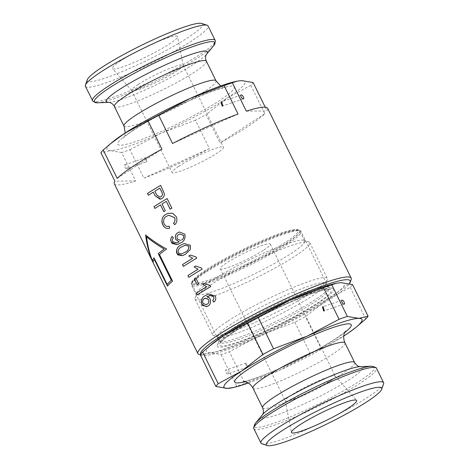 <?xml version="1.0" encoding="UTF-8"?>
<svg xmlns="http://www.w3.org/2000/svg" width="469" height="469" viewBox="0 0 469 469"><rect width="100%" height="100%" fill="white"/><g stroke="black" fill="none" stroke-linecap="round" stroke-linejoin="round"><path stroke-width="0.35" stroke-dasharray="2.35 1.76" d="M126.689 168.705C128.447 169.368 125.891 164.173 124.807 164.871C123.042 164.203 125.604 169.403 126.689 168.705L147.002 161.699L145.795 157.596L145.114 157.865L146.322 161.969M200.591 354.464A83.394 10.341 153.8 0 0 201.764 355.367A83.394 10.341 153.8 0 0 255.218 338.512A83.394 10.341 153.8 0 0 331.178 298.46A83.394 10.341 153.8 0 0 349.469 283.739M199.049 354.47A85.44 10.594 153.8 0 0 253.823 337.199A85.44 10.594 153.8 0 0 331.647 296.162A85.44 10.594 153.8 0 0 351.175 279.612M232.044 332.632A64.904 8.049 153.8 0 0 217.206 345.207A64.904 8.049 153.8 0 0 252.797 336.853A64.904 8.049 153.8 0 0 318.814 302.722A64.904 8.049 153.8 0 0 332.761 288.347A64.904 8.049 153.8 0 0 291.161 301.461A64.904 8.049 153.8 0 0 232.044 332.632M232.941 328.271A61.005 7.563 153.8 0 0 218.994 340.084A61.005 7.563 153.8 0 0 218.982 341.145A61.005 7.563 153.8 0 0 255.658 330.874A61.005 7.563 153.8 0 0 314.506 300.148A61.005 7.563 153.8 0 0 328.458 287.274A61.005 7.563 153.8 0 0 327.614 286.635A61.005 7.563 153.8 0 0 288.511 298.97A61.005 7.563 153.8 0 0 232.941 328.271M178.601 166.46A28.673 3.559 153.8 0 0 172.041 172.51A28.673 3.559 153.8 0 0 189.277 167.685A28.673 3.559 153.8 0 0 216.936 153.246A28.673 3.559 153.8 0 0 223.496 147.19A28.673 3.559 153.8 0 0 206.26 152.02A28.673 3.559 153.8 0 0 178.601 166.46M138.232 84.42A28.673 3.559 153.8 0 0 131.672 90.476A28.673 3.559 153.8 0 0 131.742 90.576A28.673 3.559 153.8 0 0 149.318 85.469A28.673 3.559 153.8 0 0 176.567 71.206A28.673 3.559 153.8 0 0 183.168 65.267A28.673 3.559 153.8 0 0 183.127 65.156A28.673 3.559 153.8 0 0 165.891 69.981A28.673 3.559 153.8 0 0 138.232 84.42M120.674 60.853A36.295 4.502 153.8 0 0 112.454 68.638A36.295 4.502 153.8 0 0 134.709 62.184A36.295 4.502 153.8 0 0 169.203 44.127A36.295 4.502 153.8 0 0 177.558 36.605A36.295 4.502 153.8 0 0 156.2 42.357A36.295 4.502 153.8 0 0 120.674 60.853M87.298 79.742A64.253 7.967 153.8 0 0 122.538 71.47A64.253 7.967 153.8 0 0 187.893 37.684A64.253 7.967 153.8 0 0 201.699 23.45M85.405 86.319A68.357 8.477 153.8 0 0 126.495 74.811A68.357 8.477 153.8 0 0 192.431 40.387A68.357 8.477 153.8 0 0 208.066 25.959M114.319 183.784A85.44 10.594 153.8 0 0 135.623 180.946L121.653 152.56A85.44 10.594 153.8 0 0 129.936 149.705L143.907 178.091A85.44 10.594 153.8 0 0 209.414 148.603L195.444 120.211A85.44 10.594 153.8 0 0 206.038 114.571L220.002 142.963A85.44 10.594 153.8 0 0 248.101 126.366A85.44 10.594 153.8 0 0 264.768 113.709L250.798 85.323A85.44 10.594 153.8 0 0 253.108 82.532M265.249 107.202L267.078 110.924A85.44 10.594 153.8 0 0 267.647 108.333M113.011 141.673A76.898 9.538 153.8 0 0 110.279 150.643A76.898 9.538 153.8 0 0 161.688 132.92A76.898 9.538 153.8 0 0 227.412 97.91A76.898 9.538 153.8 0 0 241.734 80.615A76.898 9.538 153.8 0 0 235.08 81.606M121.653 152.56L110.279 150.643L100.917 152.8M195.444 120.211L161.688 132.92L129.936 149.705M250.798 85.323L227.412 97.91L206.038 114.571M246.336 111.165L267.078 110.924M264.768 113.709L220.002 142.963M209.414 148.603L143.907 178.091M124.807 164.871L145.795 157.596M135.623 180.946L114.887 181.192M117.191 178.408L161.957 149.154M172.545 143.514L238.053 114.026M160.674 199.096L161.793 198.563M161.84 198.545C163.605 197.59 164.443 195.936 164.355 193.58L164.308 193.597M164.355 193.58L163.23 190.672M160.668 185.343L160.621 185.361A85.376 10.588 -26.2 0 1 160.668 185.343L163.276 190.654M153.351 192.108A85.376 10.588 153.8 0 0 148.433 195.245L148.386 195.262M159.859 188.139A85.376 10.588 153.8 0 0 154.87 191.164L154.823 191.176M154.87 191.164L156.669 194.928M160.14 197.156L156.716 194.911M166.354 201.342A85.376 10.588 153.8 0 0 162.057 203.939L165.358 210.657A85.376 10.588 153.8 0 0 163.822 211.601L163.775 211.619M167.163 198.545L167.116 198.563A85.376 10.588 -26.2 0 1 167.163 198.545L171.9 208.172A85.376 10.588 153.8 0 0 170.206 209.174L170.159 209.186M160.515 204.889A85.376 10.588 153.8 0 0 154.928 208.447L154.881 208.465M169.162 226.099L169.203 226.087C167.222 226.908 165.534 226.169 164.132 223.871C163.013 220.113 163.945 217.528 166.923 216.103L168.74 215.218M169.203 226.087L169.714 228.098M174.779 224.692C177.001 222.599 177.517 219.92 176.321 216.66L172.592 213.225L168.09 213.325M177.335 244.607L180.536 243.006C184.159 241.494 185.63 238.545 184.933 234.16L179.31 231.985M176.924 242.889L172.662 241.623C172.105 240.081 172.358 238.909 173.413 238.094L172.328 236.423M180.706 240.445L177.282 239.073M177.329 239.055C176.666 236.933 177.153 235.403 178.789 234.465L178.742 234.482M178.789 234.465L179.738 234.008M182.523 255.699L185.548 254.204L190.408 249.42M190.455 249.402L190.426 245.328L184.188 243.481M181.562 253.987L178.202 252.885C177.968 249.807 179.211 247.784 181.919 246.817L181.872 246.829M181.919 246.817L185.05 245.228M190.402 255.025L190.355 255.036A85.376 10.588 -26.2 0 1 190.402 255.025L196.136 257.035M196.183 257.024L196.704 258.196M196.751 258.185A85.376 10.588 153.8 0 0 183.443 266.404L183.402 266.421M195.796 265.987L195.749 266.005A85.376 10.588 -26.2 0 1 195.796 265.987L201.529 268.004M201.576 267.987L202.098 269.165M202.145 269.147A85.376 10.588 153.8 0 0 188.843 277.372L188.796 277.384M196.019 278.375L198.616 283.763M198.663 283.745A85.376 10.588 153.8 0 0 197.179 284.677L197.132 284.695M204.384 283.44L204.337 283.458A85.376 10.588 -26.2 0 1 204.384 283.44L210.118 285.457M210.165 285.439L210.687 286.618M210.733 286.6A85.376 10.588 153.8 0 0 197.431 294.825L197.385 294.843M208.758 293.963L215.394 296.068C216.309 298.694 215.781 300.717 213.817 302.13L213.77 302.147M206.929 306.509L208.095 305.94C210.411 304.592 211.132 302.323 210.253 299.128C209.414 297.633 208.283 296.842 206.852 296.754L209.197 295.599M206.26 304.633L203.03 303.337C202.374 301.086 202.866 299.48 204.513 298.524L204.466 298.542M204.513 298.524L205.24 298.167M167.544 286.102L167.556 286.131A85.376 10.588 -26.2 0 1 172.615 281.142L159.501 254.491A85.376 10.588 -26.2 0 1 166.665 249.045C158.446 244.455 151.44 239.753 145.654 234.946L145.607 234.963M153.123 262.488L153.299 262.845A85.376 10.588 -26.2 0 1 154.442 259.48M154.09 257.786L167.204 284.437M146.574 236.816C147.735 245.991 149.722 254.022 152.525 260.911M227.817 373.887C226.726 374.584 224.17 369.39 225.929 370.053C227.019 369.355 229.576 374.549 227.817 373.887L246.776 367.385L245.568 363.282L246.248 363.012L247.456 367.116L246.776 367.385M246.248 363.012L225.929 370.053M328.88 382.042A27.853 3.453 153.8 0 0 335.253 376.161A27.853 3.453 153.8 0 0 335.188 376.068A27.853 3.453 153.8 0 0 318.111 381.021A27.853 3.453 153.8 0 0 291.636 394.88A27.853 3.453 153.8 0 0 285.228 400.649A27.853 3.453 153.8 0 0 285.263 400.761A27.853 3.453 153.8 0 0 302.013 396.071A27.853 3.453 153.8 0 0 328.88 382.042M263.906 250A27.853 3.453 153.8 0 0 270.279 244.126A27.853 3.453 153.8 0 0 253.536 248.81A27.853 3.453 153.8 0 0 226.668 262.839A27.853 3.453 153.8 0 0 220.295 268.719A27.853 3.453 153.8 0 0 237.038 264.029A27.853 3.453 153.8 0 0 263.906 250M261.884 443.75A68.357 8.477 153.8 0 0 305.694 429.938A68.357 8.477 153.8 0 0 367.96 397.108A68.357 8.477 153.8 0 0 383.583 383.871M231.475 323.932A60.149 7.457 153.8 0 0 217.716 336.625A60.149 7.457 153.8 0 0 218.548 337.258A60.149 7.457 153.8 0 0 257.106 325.099A60.149 7.457 153.8 0 0 311.897 296.209A60.149 7.457 153.8 0 0 325.644 284.56A60.149 7.457 153.8 0 0 325.656 283.511A60.149 7.457 153.8 0 0 289.496 293.641A60.149 7.457 153.8 0 0 231.475 323.932M227.277 321.429A63.948 7.932 153.8 0 0 212.65 334.925A63.948 7.932 153.8 0 0 213.536 335.593A63.948 7.932 153.8 0 0 254.526 322.666A63.948 7.932 153.8 0 0 312.77 291.958A63.948 7.932 153.8 0 0 327.385 279.571A63.948 7.932 153.8 0 0 327.397 278.463A63.948 7.932 153.8 0 0 288.957 289.226A63.948 7.932 153.8 0 0 227.277 321.429M209.637 285.586A63.948 7.932 153.8 0 0 195.022 297.967A63.948 7.932 153.8 0 0 195.01 299.081A63.948 7.932 153.8 0 0 233.451 288.318A63.948 7.932 153.8 0 0 295.13 256.109A63.948 7.932 153.8 0 0 309.763 242.614A63.948 7.932 153.8 0 0 308.872 241.945A63.948 7.932 153.8 0 0 267.887 254.872A63.948 7.932 153.8 0 0 209.637 285.586M210.511 281.33A60.149 7.457 153.8 0 0 196.763 292.984A60.149 7.457 153.8 0 0 196.751 294.028A60.149 7.457 153.8 0 0 232.911 283.903A60.149 7.457 153.8 0 0 290.932 253.606A60.149 7.457 153.8 0 0 304.692 240.914A60.149 7.457 153.8 0 0 303.859 240.286A60.149 7.457 153.8 0 0 265.302 252.439A60.149 7.457 153.8 0 0 210.511 281.33M200.333 354.845L209.702 352.688L221.075 354.605A85.44 10.594 153.8 0 0 229.359 351.75L261.11 334.966L294.866 322.262A85.44 10.594 153.8 0 0 305.454 316.616L326.834 299.955L350.22 287.368A85.44 10.594 153.8 0 0 352.53 284.583M212.434 343.718A76.898 9.538 153.8 0 0 209.702 352.688A76.898 9.538 153.8 0 0 261.11 334.966A76.898 9.538 153.8 0 0 326.834 299.955A76.898 9.538 153.8 0 0 341.156 282.666A76.898 9.538 153.8 0 0 334.497 283.657M221.075 354.605L236.634 386.221A85.44 10.594 153.8 0 0 244.918 383.366L229.359 351.75M350.22 287.368L365.779 318.984M294.866 322.262L310.419 353.878A85.44 10.594 153.8 0 0 321.013 348.233L305.454 316.616M248.312 383.032A76.898 9.538 153.8 0 0 278.674 370.662A76.898 9.538 153.8 0 0 343.754 336.068M232.061 387.822L236.634 386.221M244.918 383.366L278.674 370.662L310.419 353.878M321.013 348.233L344.398 335.652L358.656 325.134M108.919 102.353L108.855 102.359A56.397 6.994 153.8 0 0 108.919 102.353A56.397 6.994 153.8 0 0 194.547 63.69A56.397 6.994 153.8 0 0 206.424 54.381A56.397 6.994 153.8 0 0 206.466 54.328L206.424 54.381M97.312 102.793L97.564 102.787A67.173 8.331 153.8 0 0 199.548 56.731A67.173 8.331 153.8 0 0 213.694 45.645L213.852 45.446M114.377 106.486A51.268 6.355 153.8 0 0 145.197 97.857A51.268 6.355 153.8 0 0 194.647 72.038A51.268 6.355 153.8 0 0 206.372 61.222M124.021 126.091A51.268 6.355 153.8 0 0 154.84 117.461A51.268 6.355 153.8 0 0 204.291 91.643A51.268 6.355 153.8 0 0 216.016 80.826M132.598 130.593A64.939 8.055 153.8 0 0 136.983 141.128A64.939 8.055 153.8 0 0 219.416 100.665A64.939 8.055 153.8 0 0 215.037 90.13A64.939 8.055 153.8 0 0 132.598 130.593M205.51 272.518A61.005 7.563 153.8 0 0 191.551 285.392A61.005 7.563 153.8 0 0 228.227 275.127A61.005 7.563 153.8 0 0 287.075 244.402A61.005 7.563 153.8 0 0 301.028 231.528A61.005 7.563 153.8 0 0 264.352 241.793A61.005 7.563 153.8 0 0 205.51 272.518M205.744 271.369A59.979 7.44 153.8 0 0 209.795 281.101A59.979 7.44 153.8 0 0 285.938 243.722A59.979 7.44 153.8 0 0 281.887 233.996A59.979 7.44 153.8 0 0 205.744 271.369M92.499 100.735A68.357 8.477 153.8 0 0 133.589 89.227A68.357 8.477 153.8 0 0 199.524 54.803A68.357 8.477 153.8 0 0 215.16 40.381M253.84 428.619A68.357 8.477 153.8 0 0 294.931 417.117A68.357 8.477 153.8 0 0 360.866 382.692A68.357 8.477 153.8 0 0 376.501 368.265M255.148 423.554A67.173 8.331 153.8 0 0 287.292 418.137A67.173 8.331 153.8 0 0 359.26 381.309A67.173 8.331 153.8 0 0 371.688 366.207M262.534 414.672L262.576 414.619A56.397 6.994 153.8 0 0 289.139 410.357A56.397 6.994 153.8 0 0 349.856 379.315A56.397 6.994 153.8 0 0 360.081 366.647L360.145 366.641M262.628 407.778A51.268 6.355 153.8 0 0 293.447 399.148A51.268 6.355 153.8 0 0 342.898 373.33A51.268 6.355 153.8 0 0 354.623 362.514M252.984 388.174A51.268 6.355 153.8 0 0 283.804 379.544A51.268 6.355 153.8 0 0 333.254 353.726A51.268 6.355 153.8 0 0 344.979 342.909M244.959 381.649A64.939 8.055 153.8 0 0 336.402 338.407A64.939 8.055 153.8 0 0 344.697 332.568M314.74 301.989A60.149 7.457 153.8 0 0 328.499 289.297A60.149 7.457 153.8 0 0 292.339 299.421A60.149 7.457 153.8 0 0 234.318 329.713A60.149 7.457 153.8 0 0 220.559 342.411A60.149 7.457 153.8 0 0 256.719 332.286A60.149 7.457 153.8 0 0 314.74 301.989M317.009 303.343A62.201 7.715 153.8 0 0 312.811 293.254A62.201 7.715 153.8 0 0 233.849 332.011A62.201 7.715 153.8 0 0 238.047 342.1A62.201 7.715 153.8 0 0 317.009 303.343M205.522 271.199A60.149 7.457 153.8 0 0 191.762 283.892A60.149 7.457 153.8 0 0 227.922 273.767A60.149 7.457 153.8 0 0 285.949 243.47A60.149 7.457 153.8 0 0 299.709 230.777A60.149 7.457 153.8 0 0 263.549 240.902A60.149 7.457 153.8 0 0 205.522 271.199M205.762 270.05A59.129 7.334 153.8 0 0 209.754 279.641A59.129 7.334 153.8 0 0 284.812 242.795A59.129 7.334 153.8 0 0 280.82 233.204A59.129 7.334 153.8 0 0 205.762 270.05M243.382 98.824L222.195 106.129M125.246 132.932L124.461 136.057L123.441 137.892C123.974 137.012 127.521 134.339 134.087 129.866C146.82 121.494 168.359 110.004 187.711 101.327L207.14 93.196C213.8 90.681 218.959 88.993 222.628 88.131L225.718 87.562L223.643 87.257L220.688 85.968M218.994 340.084L217.206 345.207M328.458 287.274L301.028 231.528C301.168 231.117 299.474 228.303 287.151 232.266C267.394 237.994 226.099 257.833 205.633 271.422C199.741 275.274 195.637 278.434 193.316 280.908L191.557 283.452L191.551 285.392L218.982 341.145M131.672 90.476L172.041 172.51M131.742 90.576L112.454 68.638M183.168 65.267L177.558 36.605M183.127 65.156L223.496 147.19M327.614 286.635L332.761 288.347M201.764 355.367L200.363 354.904M241.107 95.055L221.667 101.755M341.907 300.242L323.141 306.708M270.279 244.126L335.253 376.161M335.188 376.068L356.546 400.362M243.282 381.438L246.372 380.869C253.823 379.116 267.934 373.74 281.289 367.673C300.641 358.996 322.18 347.506 334.913 339.134C341.479 334.661 345.026 331.988 345.559 331.108M217.716 336.625L220.659 342.939L221.251 341.983C222.98 339.761 227.254 336.402 234.072 331.905C252.439 319.741 287.79 302.2 309.646 294.403C315.836 292.164 320.726 290.698 324.308 290L328.863 289.695L325.656 283.511M218.548 337.258L213.536 335.593M195.01 299.081L212.65 334.925M196.763 292.984L195.022 297.967M304.692 240.914L299.122 230.068L295.024 229.458L290.446 230.285C273.192 234.072 227.547 255.517 205.651 270.103C199.935 273.837 195.919 276.915 193.609 279.342L191.78 281.933L191.762 283.892L196.751 294.028M303.859 240.286L308.872 241.945M309.763 242.614L327.397 278.463M325.644 284.56L327.385 279.571M285.228 400.649L291.442 432.395M220.295 268.719L285.263 400.761M344.187 304.012L323.669 311.082"/><path stroke-width="0.7" d="M220.987 102.025L222.195 106.129L222.875 105.859L221.667 101.755L220.987 102.025M243.188 98.853C244.947 99.522 242.391 94.322 241.301 95.019C239.542 94.357 242.098 99.551 243.188 98.853L243.382 98.824M349.469 283.739A83.394 10.341 153.8 0 0 350.237 282.309A83.394 10.341 153.8 0 0 304.504 293.037A83.394 10.341 153.8 0 0 219.68 336.894A83.394 10.341 153.8 0 0 200.591 354.464M350.237 282.309L351.175 279.612A85.44 10.594 153.8 0 0 351.193 278.129A85.44 10.594 153.8 0 0 299.832 292.509A85.44 10.594 153.8 0 0 217.411 335.54A85.44 10.594 153.8 0 0 197.865 353.573A85.44 10.594 153.8 0 0 199.049 354.47L200.363 354.904M92.499 100.735A68.357 8.477 153.8 0 1 108.134 86.308A68.357 8.477 153.8 0 1 174.069 51.883A68.357 8.477 153.8 0 1 215.16 40.381L208.066 25.959A68.357 8.477 153.8 0 0 207.116 25.25L201.699 23.45A64.253 7.967 153.8 0 0 160.515 36.435A64.253 7.967 153.8 0 0 101.984 67.296A64.253 7.967 153.8 0 0 87.298 79.742L85.417 85.129A68.357 8.477 153.8 0 0 85.405 86.319L92.991 101.456L97.564 102.787A67.173 8.331 153.8 0 1 109.74 87.691A67.173 8.331 153.8 0 1 182.06 50.722A67.173 8.331 153.8 0 1 213.694 45.645L206.466 54.328A56.397 6.994 153.8 0 0 179.768 58.678A56.397 6.994 153.8 0 0 119.144 89.685A56.397 6.994 153.8 0 0 108.855 102.359L97.564 102.787M207.116 25.25A68.357 8.477 153.8 0 0 163.306 39.062A68.357 8.477 153.8 0 0 101.04 71.892A68.357 8.477 153.8 0 0 85.417 85.129M198.616 283.763L195.972 278.393A85.44 10.594 153.8 0 0 194.494 279.325L197.132 284.695A85.44 10.594 -26.2 0 1 198.616 283.763M351.193 278.129L267.647 108.333A85.44 10.594 153.8 0 0 246.336 111.165L232.366 82.778A85.44 10.594 153.8 0 0 224.082 85.634L238.053 114.026A85.44 10.594 153.8 0 0 172.545 143.514L158.581 115.122A85.44 10.594 153.8 0 0 147.987 120.768L161.957 149.154A85.44 10.594 153.8 0 0 133.864 165.75A85.44 10.594 153.8 0 0 117.191 178.408L103.221 150.016A85.44 10.594 153.8 0 0 100.917 152.8L114.887 181.192A85.44 10.594 153.8 0 0 114.319 183.784L197.865 353.573M160.621 185.361A85.44 10.594 153.8 0 0 147.506 193.474L148.386 195.262A85.44 10.594 -26.2 0 1 153.304 192.12L155.092 195.761L160.674 199.096L161.793 198.563C163.564 197.601 164.402 195.948 164.308 193.597L160.621 185.361A85.376 10.588 -26.2 0 0 147.553 193.457L147.506 193.474M167.116 198.563A85.44 10.594 153.8 0 0 154.002 206.677L154.881 208.465A85.44 10.594 -26.2 0 1 160.474 204.906L163.775 211.619A85.44 10.594 -26.2 0 1 165.311 210.669L162.01 203.956A85.44 10.594 -26.2 0 1 166.307 201.359L170.159 209.186A85.44 10.594 -26.2 0 1 171.853 208.189L167.116 198.563A85.376 10.588 -26.2 0 0 154.049 206.659L154.002 206.677M162.028 222.992C161.529 218.824 162.854 215.933 165.997 214.333L168.043 213.342L172.539 213.237L176.274 216.678C177.47 219.932 176.954 222.611 174.732 224.71L173.495 223.133C175.007 221.696 175.359 219.85 174.544 217.604L168.693 215.236L166.876 216.121C163.91 217.516 162.978 220.102 164.086 223.889C165.481 226.187 167.175 226.926 169.162 226.099L169.714 228.098C167.585 228.942 165.58 228.368 163.693 226.369L162.028 222.992M170.81 240.837C170.534 238.844 171.044 237.373 172.328 236.423L173.366 238.111C172.316 238.909 172.064 240.087 172.615 241.635L176.877 242.907L178.707 242.016A85.44 10.594 153.8 0 1 179.029 241.816L175.758 239.507C174.755 236.312 175.494 234.019 177.962 232.63L179.31 231.985L184.886 234.172C185.577 238.569 184.106 241.512 180.489 243.018L177.335 244.607L172.123 243.505L170.81 240.837M176.438 252.275C176.514 248.676 178.032 246.26 180.987 245.047L184.141 243.499L190.379 245.34L190.408 249.42L185.501 254.221L182.476 255.716L177.716 254.866L176.438 252.275M192.659 258.29A85.44 10.594 153.8 0 0 182.517 264.633L183.402 266.421A85.44 10.594 -26.2 0 1 196.704 258.196L196.136 257.035L190.355 255.036A85.44 10.594 153.8 0 0 188.755 256.01L192.706 258.278A85.376 10.588 -26.2 0 0 182.564 264.616L182.517 264.633M198.053 269.259A85.44 10.594 153.8 0 0 187.917 275.596L188.796 277.384A85.44 10.594 -26.2 0 1 202.098 269.165L201.529 268.004L195.749 266.005A85.44 10.594 153.8 0 0 194.148 266.972L198.1 269.241A85.376 10.588 -26.2 0 0 187.958 275.579L187.917 275.596M206.641 286.711A85.44 10.594 153.8 0 0 196.505 293.049L197.385 294.843A85.44 10.594 -26.2 0 1 210.687 286.618L210.118 285.457L204.337 283.458A85.44 10.594 153.8 0 0 202.737 284.431L206.688 286.694A85.376 10.588 -26.2 0 0 196.546 293.037L196.505 293.049M201.301 302.804C201.201 299.228 202.579 296.824 205.434 295.599L208.711 293.975L215.347 296.08C216.262 298.694 215.734 300.717 213.77 302.147L212.709 300.465L213.876 298.823L213.729 296.754L210.986 295.259L206.806 296.766C208.23 296.854 209.362 297.645 210.212 299.146C211.091 302.323 210.376 304.592 208.054 305.958L206.929 306.509L202.596 305.43L201.301 302.804M232.366 82.778L236.939 81.178L241.734 80.615L253.108 82.532L265.249 107.202M172.569 281.16A85.44 10.594 153.8 0 0 167.503 286.149L154.389 259.498A85.44 10.594 153.8 0 0 153.234 262.869C149.541 255.236 146.996 245.932 145.607 234.963C151.393 239.77 158.399 244.466 166.618 249.062A85.44 10.594 153.8 0 0 159.454 254.503L172.569 281.16M158.581 115.122L190.326 98.338A76.898 9.538 153.8 0 0 124.602 133.348L147.987 120.768M236.939 81.178L235.08 81.606A76.898 9.538 153.8 0 0 190.326 98.338L224.082 85.634M103.221 150.016L110.344 143.866L124.602 133.348A76.898 9.538 153.8 0 0 113.011 141.673L110.344 143.866M153.304 192.12L155.092 195.761M155.139 195.743L160.052 199.261M148.427 195.239L147.553 193.457M160.885 196.798C162.602 195.649 162.866 193.996 161.688 191.85L159.812 188.157L161.641 191.868C162.819 194.019 162.55 195.667 160.838 196.816L160.093 197.173M160.838 196.816L160.093 197.168L156.669 194.928L154.823 191.176A85.44 10.594 -26.2 0 1 159.812 188.157M163.816 211.595L160.474 204.906M170.206 209.162L166.307 201.359M154.922 208.441L154.049 206.659M174.779 224.692L173.495 223.133M168.693 215.236L174.591 217.587C175.406 219.82 175.06 221.661 173.542 223.115M168.043 213.342L166.044 214.315C162.21 216.326 161.125 219.832 162.784 224.821C164.678 228.028 166.999 229.112 169.76 228.081M179.334 231.973L178.009 232.612C175.547 233.984 174.808 236.276 175.805 239.489L179.07 241.799A85.376 10.588 -26.2 0 0 178.753 241.998L178.707 242.016M172.369 236.405C170.687 237.724 170.353 239.677 171.361 242.256L177.335 244.607M178.753 241.998L177.839 242.508M179.738 234.008L183.555 235.321C184.041 237.513 183.414 239.067 181.679 239.976L181.632 239.987C183.361 239.09 183.989 237.537 183.508 235.338L179.738 234.002L178.742 234.482C177.112 235.409 176.625 236.939 177.282 239.073L180.659 240.462M184.141 243.499L181.034 245.029C177.458 246.442 176.098 249.309 176.96 253.629L182.476 255.716M181.872 246.829C179.164 247.802 177.921 249.825 178.161 252.902L181.562 253.987L184.628 252.428C187.442 251.425 188.843 249.338 188.837 246.161L185.05 245.228L181.872 246.829M185.05 245.228L188.837 246.161M188.884 246.143C188.89 249.326 187.483 251.413 184.675 252.41L184.628 252.428M184.675 252.41L181.562 253.987M188.755 256.01L192.706 258.278M188.802 255.992A85.376 10.588 -26.2 0 1 190.367 255.042M183.438 266.398L182.564 264.616M194.148 266.972L198.1 269.241M194.195 266.961A85.376 10.588 -26.2 0 1 195.761 266.011M188.837 277.361L187.958 275.579M197.173 284.665L194.494 279.325M194.535 279.307A85.376 10.588 -26.2 0 1 195.978 278.404M202.737 284.431L206.688 286.694M202.784 284.413A85.376 10.588 -26.2 0 1 204.349 283.464M197.426 294.813L196.546 293.037M213.817 302.13L212.709 300.465M209.244 295.581L211.032 295.241L213.776 296.736L213.923 298.806L212.756 300.447M208.711 293.981L205.481 295.581C202.01 297.047 200.808 299.926 201.858 304.229L206.319 306.662M204.466 298.542C202.831 299.468 202.338 301.075 202.983 303.355L206.213 304.651L207.122 304.193C208.734 303.337 209.238 301.813 208.641 299.632L205.24 298.161L204.466 298.542M205.24 298.167L208.641 299.632M208.682 299.621C209.291 301.778 208.787 303.302 207.169 304.182L207.122 304.193M207.169 304.182L206.213 304.651M154.389 259.498L167.544 286.102M146.527 236.833C151.499 240.96 157.385 245.023 164.191 249.016A85.44 10.594 153.8 0 0 158.258 253.653L171.373 280.304A85.44 10.594 153.8 0 0 167.152 284.454L154.037 257.803A85.44 10.594 153.8 0 0 152.46 260.934C149.664 254.04 147.682 246.008 146.527 236.833L146.574 236.816C151.546 240.943 157.432 245.006 164.238 248.998L164.191 249.016M167.152 284.454L167.204 284.437A85.376 10.588 -26.2 0 1 171.419 280.286L158.258 253.653M158.305 253.635A85.376 10.588 -26.2 0 1 164.238 248.998M154.055 257.833A85.376 10.588 -26.2 0 0 152.525 260.911L152.46 260.934M145.654 234.946C147.049 245.92 149.599 255.218 153.299 262.845M322.461 306.978L323.141 306.708L324.349 310.812L323.669 311.082L322.461 306.978M343.988 304.041C342.903 304.739 340.347 299.544 342.106 300.207C343.191 299.509 345.747 304.709 343.988 304.041L344.187 304.012M348.326 408.147A36.295 4.502 153.8 0 0 356.546 400.362A36.295 4.502 153.8 0 0 334.291 406.816A36.295 4.502 153.8 0 0 299.797 424.873A36.295 4.502 153.8 0 0 291.442 432.395A36.295 4.502 153.8 0 0 312.8 426.643A36.295 4.502 153.8 0 0 348.326 408.147M281.107 431.316A64.253 7.967 153.8 0 0 267.301 445.55A64.253 7.967 153.8 0 0 308.485 432.565A64.253 7.967 153.8 0 0 367.016 401.704A64.253 7.967 153.8 0 0 381.702 389.258A64.253 7.967 153.8 0 0 346.462 397.53A64.253 7.967 153.8 0 0 281.107 431.316M381.702 389.258L383.583 383.871A68.357 8.477 153.8 0 0 383.595 382.681A68.357 8.477 153.8 0 0 342.505 394.189A68.357 8.477 153.8 0 0 276.569 428.613A68.357 8.477 153.8 0 0 260.934 443.041A68.357 8.477 153.8 0 0 261.884 443.75L267.301 445.55M343.754 336.068A76.898 9.538 153.8 0 0 344.398 335.652A76.898 9.538 153.8 0 0 355.989 327.327L365.779 318.984A85.44 10.594 153.8 0 0 368.083 316.2L352.53 284.583L341.156 282.666L336.361 283.223L331.788 284.824A85.44 10.594 153.8 0 0 323.504 287.679L289.748 300.389L257.997 317.173A85.44 10.594 153.8 0 0 247.409 322.813L224.024 335.399L209.766 345.911L202.643 352.061A85.44 10.594 153.8 0 0 200.333 354.845L215.892 386.468L227.266 388.385A76.898 9.538 153.8 0 0 233.92 387.394A76.898 9.538 153.8 0 0 248.312 383.032M336.361 283.223L334.497 283.657A76.898 9.538 153.8 0 0 289.748 300.389A76.898 9.538 153.8 0 0 224.024 335.399A76.898 9.538 153.8 0 0 212.434 343.718L209.766 345.911M202.643 352.061L218.202 383.677A85.44 10.594 153.8 0 0 215.892 386.468M257.997 317.173L273.556 348.789A85.44 10.594 153.8 0 0 262.962 354.429L247.409 322.813M331.788 284.824L347.347 316.44A85.44 10.594 153.8 0 0 339.064 319.295L323.504 287.679M262.962 354.429L241.588 371.09A76.898 9.538 153.8 0 0 227.266 388.385L233.92 387.394M339.064 319.295L307.312 336.08A76.898 9.538 153.8 0 0 241.588 371.09L218.202 383.677M368.083 316.2L358.721 318.357A76.898 9.538 153.8 0 0 307.312 336.08L273.556 348.789M355.989 327.327A76.898 9.538 153.8 0 0 358.721 318.357L347.347 316.44M206.424 54.381L206.477 54.31C206.852 54.123 204.314 56.122 206.372 61.222A51.268 6.355 153.8 0 0 175.553 69.852A51.268 6.355 153.8 0 0 126.102 95.67A51.268 6.355 153.8 0 0 114.377 106.486L124.021 126.091L125.246 132.932M206.372 61.222L216.016 80.826A51.268 6.355 153.8 0 0 185.196 89.456A51.268 6.355 153.8 0 0 135.746 115.274A51.268 6.355 153.8 0 0 124.021 126.091M371.688 366.207A67.173 8.331 153.8 0 0 371.436 366.213L376.015 367.549L376.501 368.265A68.357 8.477 153.8 0 0 335.411 379.773A68.357 8.477 153.8 0 0 269.476 414.197A68.357 8.477 153.8 0 0 253.84 428.619L260.934 443.041M253.84 428.619L253.571 427.798L255.306 423.355L262.576 414.619A56.397 6.994 153.8 0 1 274.453 405.31A56.397 6.994 153.8 0 1 360.081 366.647L371.436 366.213A67.173 8.331 153.8 0 0 269.452 412.269A67.173 8.331 153.8 0 0 255.306 423.355A67.173 8.331 153.8 0 0 255.148 423.554M345.559 331.108L344.533 332.943C344.205 333.658 342.593 337.346 344.979 342.909L354.623 362.514A51.268 6.355 153.8 0 0 323.803 371.143A51.268 6.355 153.8 0 0 274.353 396.962A51.268 6.355 153.8 0 0 262.628 407.778C264.557 413.136 262.417 414.315 262.523 414.69M344.979 342.909A51.268 6.355 153.8 0 0 314.16 351.539A51.268 6.355 153.8 0 0 264.709 377.357A51.268 6.355 153.8 0 0 252.984 388.174L262.628 407.778M344.697 332.568A64.939 8.055 153.8 0 0 326.307 329.936A64.939 8.055 153.8 0 0 249.584 368.335A64.939 8.055 153.8 0 0 244.959 381.649M108.919 102.353L108.837 102.359C108.462 102.541 111.587 101.75 114.377 106.486M215.16 40.381L215.429 41.202L213.694 45.645M216.016 80.826L220.688 85.968M354.623 362.514C357.689 367.309 359.928 366.33 360.163 366.641M252.984 388.174C250.03 382.892 246.125 381.918 245.357 381.743L243.288 381.438M376.501 368.265L383.595 382.681"/></g></svg>
